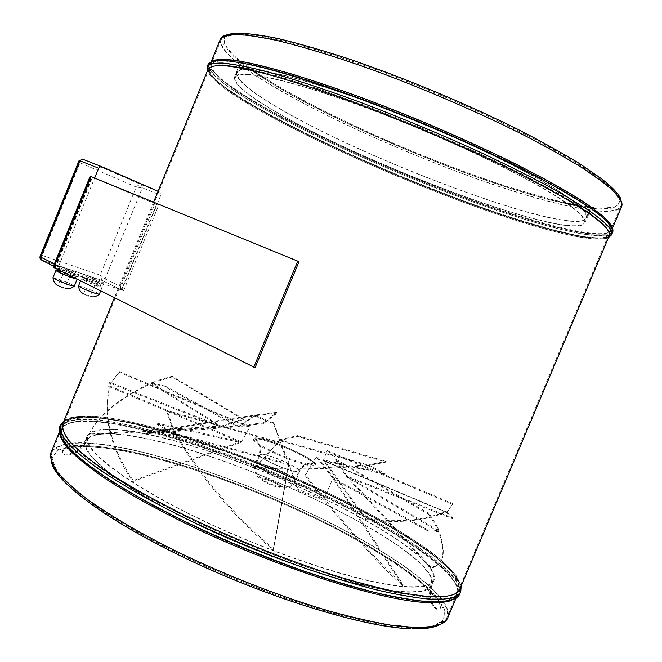 <?xml version="1.0" encoding="UTF-8"?>
<svg xmlns="http://www.w3.org/2000/svg" width="662" height="662" viewBox="0 0 662 662"><rect width="100%" height="100%" fill="white"/><g stroke="black" fill="none" stroke-linecap="round" stroke-linejoin="round"><path stroke-width="0.5" stroke-dasharray="3.31 2.48" d="M129.967 427.172C190.697 440.271 273.348 471.137 341.906 505.263C409.894 539.207 463.408 577.115 457.508 594.716C455.009 601.063 443.904 603.628 424.193 602.42L401.089 599.433C382.909 595.941 362.329 590.868 339.341 584.198C291.834 569.643 236.723 547.987 187.718 524.527C151.73 506.877 121.005 489.359 98.208 473.752C84.504 463.756 74.078 454.835 66.928 446.991C61.665 439.858 59.506 433.999 60.449 429.431C67.119 419.41 90.297 418.657 129.967 427.172M62.741 423.829C69.303 414.089 92.39 413.56 131.995 422.248C192.617 435.621 275.251 466.561 343.868 500.571C411.913 534.399 465.585 571.976 459.858 589.139M208.191 68.922C207.504 76.966 224.84 90.942 260.199 110.852C314.367 141.304 395.578 177.408 468.009 203.929C539.886 230.186 603.181 246.388 609.206 235.846M225.411 59.497C216.59 59.125 211.633 60.358 210.533 63.204C209.73 71.537 226.967 85.754 262.26 105.846C316.32 136.579 397.514 172.765 470.003 199.163C541.938 225.295 605.399 241.15 611.614 230.153C613.575 225.974 606.715 218.245 591.034 206.966M564.405 201.72C530.808 178.285 445.41 137.332 367.617 108.411C289.716 79.39 237.881 68.683 235.3 77.611C234.456 84.422 248.862 96.321 278.52 113.293C369.553 166.518 572.1 241.862 583.934 222.738C585.647 218.998 579.134 211.997 564.405 201.72M277.982 113.128C369.446 166.584 572.812 242.242 584.761 223.044C586.482 219.296 579.953 212.27 565.191 201.968C531.478 178.434 445.667 137.266 367.468 108.196C289.162 79.026 237.087 68.277 234.497 77.247C233.653 84.099 248.151 96.056 277.982 113.128M589.85 207.603L570.561 195.116C554.698 185.774 536.054 175.67 514.639 164.805C469.904 142.678 415.148 119.019 363.976 99.78C326.143 85.837 292.405 74.971 265.843 68.02C249.516 64.106 236.317 61.69 226.263 60.78C218.055 60.681 212.974 61.889 211.013 64.404C210.21 72.646 227.372 86.755 262.5 106.723C316.337 137.291 397.241 173.336 469.449 199.659C541.119 225.709 604.282 241.547 610.43 230.666C612.375 226.512 605.515 218.824 589.85 207.603M425.658 596.81L402.678 593.706C384.597 590.148 364.117 585.018 341.244 578.315C293.978 563.718 239.114 542.137 190.308 518.834C154.453 501.299 123.827 483.955 101.079 468.522C87.401 458.65 76.974 449.854 69.824 442.125C64.537 435.116 62.352 429.373 63.254 424.921C69.791 415.182 92.763 414.619 132.177 423.233C192.559 436.498 274.904 467.314 343.264 501.217C411.052 534.937 464.459 572.398 458.733 589.544C456.3 595.734 445.269 598.158 425.658 596.81M587.988 212.005L568.658 199.634C552.77 190.358 534.102 180.312 512.669 169.497C467.91 147.452 413.154 123.819 362.006 104.53C324.198 90.545 290.494 79.606 263.973 72.563C247.679 68.583 234.513 66.092 224.492 65.099C216.317 64.926 211.269 66.051 209.341 68.484C208.621 76.519 225.85 90.462 261.027 110.306C314.938 140.667 395.859 176.663 468.026 203.069C539.646 229.209 602.701 245.288 608.709 234.729C610.604 230.69 603.703 223.119 587.988 212.005M423.837 601.129L400.816 598.125C382.71 594.625 362.213 589.552 339.325 582.899C292.033 568.385 237.162 546.82 188.38 523.476C152.55 505.9 121.957 488.49 99.25 472.958C85.597 463.028 75.211 454.157 68.087 446.362C62.832 439.27 60.681 433.453 61.607 428.918C68.227 418.988 91.265 418.26 130.728 426.75C191.186 439.825 273.547 470.583 341.857 504.568C409.604 538.372 462.904 576.072 457.045 593.524C454.571 599.83 443.499 602.362 423.837 601.129M145.739 433.908C249.888 454.339 443.755 548.484 434.015 580.351C431.748 586.036 421.462 588.146 403.166 586.697C361.386 583.396 271.784 554.16 197.516 518.098C123.091 482.044 81.037 448.348 87.185 435.977C92.597 427.528 112.118 426.841 145.739 433.908M402.463 586.284C360.84 582.974 271.677 553.871 197.797 517.982C123.753 482.118 81.889 448.579 88.013 436.266C93.392 427.867 112.797 427.172 146.228 434.198C249.888 454.513 442.969 548.277 433.229 579.97C430.97 585.63 420.709 587.732 402.463 586.284M63.569 288.177L58.248 285.835L63.569 288.177M70.42 271.403L65.091 269.078L70.42 271.403M52.968 277.817L57.081 278.628C66.225 281.847 71.968 284.362 74.309 286.158L74.218 286.249M58.132 270.899L59.994 271.486C69.344 274.838 75.087 277.353 77.231 279.025L76.991 279.091M62.062 270.129C69.618 272.843 74.268 274.879 75.998 276.22L72.779 275.458C65.19 272.736 60.515 270.692 58.761 269.343L62.062 270.129M57.95 271.346L61.26 272.115C68.815 274.821 73.457 276.857 75.187 278.205L75.998 276.22M61.773 267.117C71.115 270.501 76.866 273.009 79.018 274.647L75.046 273.687C65.654 270.303 59.87 267.779 57.685 266.124L61.773 267.117M60.805 269.5C70.155 272.868 75.898 275.375 78.042 277.03L74.061 276.095C64.669 272.719 58.877 270.195 56.7 268.524L60.805 269.5M88.865 296.237L83.635 293.936L88.865 296.237M95.585 279.827L90.338 277.543L95.585 279.827M78.513 286.092L82.345 286.836C91.282 289.997 96.933 292.472 99.292 294.251L99.201 294.342M85.199 279.852C94.343 283.137 99.995 285.612 102.155 287.275L98.439 286.414C89.246 283.121 83.561 280.638 81.376 278.959L85.199 279.852M87.26 278.537C94.641 281.201 99.209 283.195 100.963 284.528L97.951 283.824C90.537 281.151 85.944 279.141 84.182 277.8L87.26 278.537M86.465 280.473C93.847 283.129 98.415 285.132 100.161 286.472L97.157 285.777C89.734 283.121 85.141 281.11 83.379 279.761L86.465 280.473M86.945 275.582C96.081 278.892 101.733 281.358 103.909 282.988L100.202 282.103C91.025 278.785 85.332 276.302 83.131 274.656L86.945 275.582M85.994 277.908C95.129 281.209 100.781 283.684 102.949 285.33L99.242 284.453C90.057 281.151 84.364 278.661 82.171 277.006L85.994 277.908M255.077 367.667L54.814 267.754L122.213 290.179L120.376 288.293L154.991 203.846L156.977 204.583L122.933 287.622L105.059 278.909L100.185 275.144L101.989 280.39L121.229 289.857M53.109 267.076L59.721 269.161L53.523 266.074M54.408 263.898L58.728 266.033L94.592 178.128L156.977 204.583L160.8 195.24L160.03 192.154L141.544 184.781C139.806 184.367 138.027 185.137 136.223 187.073L142.338 187.834L160.8 195.24M58.728 266.033L59.721 269.161M90.156 176.233L94.625 178.045M122.371 289.799L122.933 287.622M122.213 290.179L123.645 290.659L121.932 288.905L156.53 204.492L154.991 203.846M121.932 288.905L120.376 288.293M123.645 290.659L158.657 205.278L156.53 204.492M299.017 261.647L91.853 176.936L158.657 205.278M158.044 191.285L160.03 192.154M78.977 160.825L80.003 162.786L82.419 159.112M82.973 159.228L141.544 184.781L142.338 187.834L105.059 278.909L102.329 280.597L41.499 260.042C40.531 258.908 40.787 257.369 42.26 255.424L40.109 256.268M452.56 504.345L447.735 511.287L452.825 503.625L452.56 504.345L326.912 451.178L323.428 460.388L365.399 519.455C398.698 523.808 426.146 521.085 447.735 511.287M446.552 512.553L323.296 460.702L446.999 512.347L323.428 460.388L326.912 451.178M327.21 450.474L452.825 503.625M323.784 459.527L365.738 518.652C399.045 522.988 426.493 520.249 448.1 510.419M365.738 518.652L365.399 519.455M254.779 415.455L273.836 422.869L273.555 423.548L254.498 416.133L238.295 427.023L165.119 386.906L165.417 386.186L238.61 426.27L254.779 415.455L254.498 416.133M446.999 512.347L452.626 517.874L346.234 475.788L439.196 531.015L427.23 529.55L333.118 478.014L323.834 499.305L298.397 489.648L288.897 463.83L174.727 433.304L156.224 423.001L241.398 441.811L108.998 385.632L109.379 382.082L221.464 426.427L151.267 382.81L150.969 383.538L165.119 386.906M151.267 382.81L165.417 386.186M109.379 382.082L108.667 386.442L241.067 442.621L155.86 423.887L156.224 423.001M108.998 385.632L108.667 386.442M174.727 433.304L174.363 434.198L155.86 423.887M298.397 489.648L298.016 490.559L323.461 500.215L332.779 478.825L426.874 530.411L427.23 529.55M323.834 499.305L323.461 500.215M439.196 531.015L438.848 531.851L426.874 530.411M452.626 517.874L452.303 518.636L446.42 512.868M273.836 422.869L280.142 440.015L368.668 465.121L385.102 473.537L323.031 459.833M368.668 465.121L368.378 465.808L384.812 474.232L385.102 473.537M368.378 465.808L279.836 440.751L273.555 423.548M323.296 460.702L384.812 474.232M438.848 531.851L345.912 476.557L452.303 518.636M174.363 434.198L288.558 464.65L298.016 490.559M150.969 383.538L221.133 427.205L109.056 382.876M346.234 475.788L345.912 476.557M333.118 478.014L332.779 478.825M288.897 463.83L288.558 464.65M241.398 441.811L241.067 442.621M221.464 426.427L221.133 427.205M238.61 426.27L238.295 427.023M280.142 440.015L279.836 440.751M428.893 514.482L437.491 528.789L437.896 527.821L429.506 513.82L428.893 514.482L335.427 459.825L346.052 476.235L430.606 568.004C435.828 567.483 439.444 564.976 441.446 560.491C444.235 553.871 442.911 543.303 437.491 528.789M346.052 476.235L346.425 475.341L336.006 459.229L335.427 459.825M336.006 459.229L429.506 513.82M346.425 475.341L430.979 567.127C436.2 566.589 439.816 564.074 441.835 559.58C444.624 552.936 443.317 542.352 437.896 527.821M430.979 567.127L430.606 568.004M304.934 475.275L320.482 495.772L320.921 494.721L305.712 474.679L304.934 475.275L316.419 456.747L332.92 478.485L402.711 585.704C383.05 568.476 355.635 538.496 320.482 495.772M332.92 478.485L333.309 477.55L317.115 456.226L316.419 456.747M317.115 456.226L305.712 474.679M333.309 477.55L403.125 584.72C383.472 567.458 356.073 537.461 320.921 494.721M403.125 584.72L402.711 585.704M166.617 411.201L172.989 429.952L173.411 428.926L167.18 410.597L166.617 411.201L280.059 443.101L288.698 464.302L273.133 549.824C234.588 518.296 196.316 472.163 172.989 429.952M288.698 464.302L289.095 463.35L280.605 442.547L280.059 443.101M280.605 442.547L167.18 410.597M289.095 463.35L273.572 548.773C235.027 517.245 196.746 471.112 173.411 428.926M273.572 548.773L273.133 549.824M119.193 372.292L110.355 383.679L119.375 371.622L119.193 372.292L249.442 427.462L241.208 442.282L132.781 481.58C109.487 446.792 102.014 414.155 110.355 383.679M241.208 442.282L249.442 427.462M249.673 426.808L119.375 371.622M241.597 441.339L133.203 480.571C109.892 445.799 102.411 413.196 110.744 382.744M133.203 480.571L132.781 481.58M172.145 376.935L154.527 382.106L154.875 381.271L172.095 376.223L172.145 376.935L243.351 419.617L221.273 426.874L88.6 434.984C99.234 414.586 121.204 396.96 154.527 382.106M221.273 426.874L221.646 425.972L243.318 418.856L243.351 419.617M243.318 418.856L172.095 376.223M221.646 425.972L88.973 434.065C99.59 413.7 121.56 396.099 154.875 381.271M88.973 434.065L88.6 434.984M277.345 412.98L258.42 415.355L258.751 414.569L277.246 412.244L277.345 412.98L263.584 423.556L238.428 426.7L146.426 433.709C178.947 427.453 216.275 421.33 258.42 415.355M238.428 426.7L238.792 425.832L263.476 422.745L263.584 423.556M263.476 422.745L277.246 412.244M238.792 425.832L146.765 432.89C179.278 426.651 216.606 420.544 258.751 414.569M146.765 432.89L146.426 433.709M386.128 462.101L371.539 464.989L371.87 464.194L386.136 461.364L386.128 462.101L297.511 436.399L279.96 440.445L255.226 467.852C294.391 469.979 333.16 469.027 371.539 464.989M279.96 440.445L280.316 439.593L297.544 435.613L297.511 436.399M297.544 435.613L386.136 461.364M280.316 439.593L255.549 467.074C294.714 469.201 333.483 468.249 371.87 464.194M255.549 467.074L255.226 467.852M122.122 450.532C193.825 464.451 295.053 504.163 367.153 545.769L395.586 563.453C412.318 575.088 425.625 586.052 435.522 596.33L444.202 609.967L443.548 620.534L432.46 627.071L410.399 628.701L377.646 624.779L335.593 615.056L286.787 599.855C251.949 587.277 217.591 573.127 183.722 557.412L137.597 533.498L99.739 510.278L72.365 489.392L56.411 472.039L51.768 458.956L57.495 450.425L72.199 446.387C85.837 445.791 102.478 447.173 122.122 450.532M144.473 438.467C248.291 458.344 441.248 552.356 431.227 584.72C428.91 590.504 418.607 592.73 400.311 591.389C358.589 588.344 269.376 559.398 195.538 523.419C121.551 487.464 79.821 453.627 86.06 441.033C91.513 432.427 110.984 431.574 144.473 438.467M51.611 462.755C50.502 456.06 50.138 457.98 50.941 452.634C58.082 441.455 81.633 439.767 121.576 447.553C182.72 459.544 265.47 490.07 333.78 524.685C401.511 559.125 454.405 598.415 447.744 617.803L444.21 621.626L440.089 624.465M60.532 436.771L59.431 427.263C66.159 417.217 89.544 416.539 129.595 425.203C190.821 438.517 274.051 469.623 343.131 503.981C411.623 538.14 465.659 576.271 459.767 593.905L458.352 595.37C457.119 595.858 459.37 595.254 452.237 599.822M63.982 420.8C74.938 415.049 97.099 415.819 130.464 423.092C245.205 446.924 448.637 543.022 461.141 586.118M207.247 66.531C206.527 74.748 224.021 88.931 259.736 109.098C314.342 139.881 396.133 176.257 469.11 202.936C541.524 229.342 605.424 245.602 611.572 234.836M208.249 64.082C207.479 72.423 224.939 86.714 260.613 106.946C315.186 137.853 396.96 174.263 469.97 200.892C542.41 227.248 606.375 243.359 612.598 232.395M220.247 39.505C218.948 49.038 235.804 64.231 270.816 85.084C324.438 116.959 405.533 153.493 478.278 179.385C550.47 205.013 614.576 219.436 621.585 206.569M273.298 83.395C336.081 120.889 436.713 164.499 516.658 189.514L548.972 198.799C568.766 203.697 585.564 206.825 599.375 208.174L614.369 207.247L620.426 202.018L616.132 192.245L600.508 177.995L573.366 159.741L535.575 138.424L489.276 115.478C455.158 99.888 420.428 85.324 385.102 71.786C350.769 59.381 319.928 49.451 292.587 42.012L259.09 34.871L236.45 33.125L225.006 36.344L224.195 43.816L232.916 54.706C242.913 63.345 256.376 72.911 273.298 83.395M280.316 108.949C371.175 162.62 573.846 237.716 585.978 217.897C587.74 214.033 581.277 206.9 566.598 196.506C533.109 172.799 447.769 131.672 369.926 102.85C291.967 73.929 239.992 63.535 237.294 72.754C236.367 79.771 250.708 91.836 280.316 108.949M279.769 108.783C371.068 162.695 574.558 238.097 586.805 218.203C588.576 214.322 582.105 207.173 567.384 196.746C533.787 172.939 448.025 131.606 369.777 102.627C291.421 73.556 239.205 63.113 236.5 72.381C235.564 79.44 249.988 91.579 279.769 108.783M600.136 178.881L572.978 160.651L535.186 139.359L488.879 116.421C454.753 100.847 420.031 86.283 384.713 72.737C350.38 60.325 319.547 50.386 292.215 42.931L258.726 35.765L236.102 33.985L224.666 37.171L223.872 44.611L232.602 55.476C242.606 64.098 256.07 73.639 273.001 84.107C335.8 121.56 436.44 165.161 516.36 190.209L548.674 199.51C568.459 204.426 585.249 207.562 599.052 208.927L614.03 208.042L620.079 202.837L615.776 193.097L600.136 178.881M601.022 181.115L581.981 167.983C566.275 158.243 547.755 147.8 526.439 136.653C481.886 114.005 427.139 90.206 375.801 71.248C337.827 57.544 303.883 47.126 277.055 40.763C260.547 37.262 247.158 35.285 236.905 34.838C228.498 35.218 223.21 36.907 221.058 39.894C219.751 49.369 236.516 64.487 271.346 85.233C324.736 116.984 405.541 153.394 478.014 179.187C549.948 204.724 613.773 219.072 620.741 206.263C622.983 201.405 616.413 193.023 601.022 181.115M591.1 208.985C579.283 200.975 564.314 191.947 546.183 181.901C526.414 171.4 504.378 160.436 480.082 149.016C441.777 131.498 402.86 115.262 363.314 100.293C337.976 91.008 314.508 82.99 292.918 76.246C272.794 70.338 255.598 65.952 241.324 63.072C228.887 61.078 219.685 60.515 213.71 61.392L209.06 64.462C208.29 72.754 225.651 86.97 261.142 107.112C315.476 137.895 396.96 174.18 469.697 200.71C541.88 226.967 605.573 243.004 611.762 232.089C613.707 227.943 606.822 220.239 591.1 208.985M590.661 207.851L562.841 190.308L524.279 169.472L477.17 146.707L424.88 123.753L371.556 102.461L321.459 84.513L278.33 71.148L244.832 63.039L222.415 60.275L211.368 62.501L211.07 69.047L220.38 79.117L237.848 91.886L261.97 106.557C326.126 142.942 427.743 186.709 508.068 213.106L540.515 223.061C560.342 228.473 577.14 232.163 590.901 234.141L605.738 234.207L611.523 229.995L606.822 221.207L590.661 207.851M589.983 211.633C578.149 203.673 563.163 194.686 545.025 184.673C525.239 174.197 503.194 163.266 478.891 151.863C440.586 134.369 401.66 118.134 362.131 103.148C336.801 93.847 313.349 85.803 291.768 79.026C271.66 73.085 254.481 68.658 240.223 65.737C227.811 63.693 218.634 63.089 212.676 63.916L208.05 66.912C207.33 75.079 224.732 89.196 260.257 109.255C314.632 139.914 396.133 176.166 468.845 202.754C540.995 229.069 604.621 245.246 610.728 234.53C612.648 230.45 605.73 222.821 589.983 211.633M588.799 212.262L560.921 194.868L522.318 174.147L475.184 151.457L422.886 128.536L369.578 107.227L319.523 89.213L276.435 75.733L243.004 67.483L220.653 64.57L209.672 66.63L209.449 73.019L218.816 82.94L236.334 95.576L260.497 110.14C324.744 146.285 426.369 190.011 506.612 216.573L539.017 226.619C558.819 232.097 575.576 235.862 589.296 237.931L604.075 238.138L609.793 234.083L605.027 225.461L588.799 212.262M460.553 588.816L459.982 591.125C457.525 597.372 446.445 599.838 426.742 598.531C412.335 597.05 395.073 593.955 374.957 589.238C353.409 583.594 330.057 576.494 304.901 567.938C265.669 553.904 227.165 537.925 189.373 520.009C165.417 508.193 143.737 496.608 124.315 485.246C106.549 474.24 91.919 464.103 80.441 454.835C70.875 446.196 64.578 438.79 61.558 432.6L61.252 425.145L62.485 423.117M63.436 422.141C73.325 415.306 95.825 415.719 130.935 423.374C189.762 436.266 269.219 465.676 336.635 498.486C403.53 531.164 458.327 567.847 460.578 587.451M426.378 597.24L393.65 592.258L351.348 581.575L302.038 565.613C266.745 552.638 231.865 538.256 197.392 522.467L150.365 498.685L111.655 475.928L83.52 455.762L66.953 439.345L61.847 427.313L67.267 419.873L81.79 416.911C95.378 417.01 112.01 419.021 131.705 422.952C203.631 438.798 305.77 479.18 379.26 520.026L408.322 537.287C425.484 548.575 439.237 559.1 449.581 568.857L458.915 581.633L458.824 591.216L448.182 596.702L426.378 597.24M425.649 601.121C411.226 599.689 393.948 596.628 373.815 591.952C352.258 586.342 328.898 579.267 303.734 570.718C264.502 556.709 225.99 540.73 188.215 522.798C164.275 510.965 142.603 499.355 123.198 487.968C105.44 476.93 90.835 466.751 79.366 457.442C69.816 448.762 63.544 441.306 60.54 435.075L60.267 427.544C66.953 417.557 90.222 416.87 130.066 425.484C191.028 438.724 273.969 469.73 342.8 503.947C411.044 537.983 464.848 575.957 458.973 593.516C456.49 599.83 445.377 602.37 425.649 601.121M424.557 601.559L391.78 596.71L349.437 586.143L300.093 570.255C264.8 557.313 229.921 542.931 195.456 527.118L148.47 503.277L109.801 480.413L81.724 460.115L65.232 443.548L60.192 431.359L65.67 423.771L80.251 420.668C93.872 420.668 110.537 422.604 130.257 426.469C202.266 442.092 304.412 482.433 377.828 523.435L406.849 540.78C423.986 552.133 437.706 562.733 448.008 572.58L457.285 585.489L457.128 595.229L446.428 600.864L424.557 601.559M412.923 627.005L389.653 624.614C371.407 621.502 350.786 616.752 327.806 610.372C280.349 596.346 225.469 574.922 176.845 551.305C141.147 533.506 110.761 515.665 88.303 499.578C74.823 489.251 64.619 479.967 57.685 471.716C52.621 464.17 50.66 457.905 51.777 452.907C58.877 441.794 82.303 440.106 122.048 447.843C182.935 459.767 265.388 490.178 333.441 524.668C400.932 558.976 453.594 598.109 446.958 617.406C444.185 624.39 432.84 627.593 412.923 627.005M410.763 627.841L378.019 623.885L335.973 614.146L287.176 598.928C252.338 586.342 217.98 572.2 184.102 556.485L137.969 532.587L100.111 509.384L72.721 488.523L56.758 471.203L52.099 458.154L57.809 449.647L72.506 445.634C86.134 445.063 102.776 446.453 122.412 449.829C194.09 463.789 295.326 503.509 367.443 545.091L395.884 562.75C412.616 574.376 425.931 585.324 435.836 595.585L444.533 609.197L443.879 619.731L432.807 626.244L410.763 627.841M401.015 591.811C359.127 588.766 269.475 559.696 195.257 523.534C120.881 487.389 78.96 453.396 85.233 440.743C90.727 432.096 110.306 431.235 143.985 438.178C248.291 458.17 442.034 552.555 432.013 585.1C429.696 590.901 419.36 593.144 401.015 591.811M54.425 267.39L91.389 176.762M55.467 267.911L92.465 177.209M55.169 267.986L92.233 177.093M80.003 162.786L136.223 187.073L100.185 275.144L42.26 255.424L80.003 162.786M121.51 289.915L101.989 280.39L41.118 259.802M264.891 454.827C276.128 457.003 300.747 468.746 298.918 471.104C298.612 471.733 297.072 471.766 294.284 471.22C283.212 469.226 257.816 457.103 259.901 454.868C260.24 454.215 261.904 454.198 264.891 454.827M261.068 438.567C285.67 443.763 334.583 470.177 308.285 464.418C297.519 462.184 275.963 453.677 263.319 446.651C250.584 439.121 249.831 436.432 261.068 438.567M290.353 480.637C279.24 478.758 253.877 466.569 256.029 464.186C256.376 463.499 258.056 463.458 261.051 464.054C272.339 466.114 296.924 477.914 295.029 480.43C294.714 481.084 293.158 481.158 290.353 480.637M278.396 486.396C270.667 485.114 255.929 476.599 264.378 478.336C271.983 479.636 286.629 488.01 278.396 486.396M260.48 463.723C272.214 465.874 297.768 478.146 295.806 480.753C295.484 481.439 293.862 481.514 290.957 480.976C279.397 479.031 253 466.346 255.242 463.872C255.615 463.152 257.353 463.102 260.48 463.723M264.055 479.114C271.668 480.397 286.307 488.788 278.073 487.174C270.344 485.9 255.598 477.376 264.055 479.114M264.312 454.504C276.004 456.772 301.591 468.977 299.696 471.435C299.381 472.08 297.776 472.122 294.88 471.551C283.369 469.482 256.939 456.871 259.123 454.546C259.471 453.867 261.2 453.851 264.312 454.504M307.954 465.212C297.188 462.986 275.632 454.48 262.988 447.446C250.253 439.907 249.508 437.21 260.754 439.328C285.355 444.5 334.26 470.947 307.954 465.212M433.229 579.97L431.227 584.72C427.445 595.841 430.97 602.726 431.823 604.034C431.881 606.044 438.765 612.234 440.263 609.106L438.567 602.263C435.315 596.992 428.91 590.049 419.344 581.435C396.273 562.808 365.432 543.725 326.821 524.188C260.514 491.038 181.206 462.093 122.693 450.863C89.941 444.781 66.647 445.203 62.377 451.815C63.056 454.587 65.389 455.588 69.378 454.802L76.337 452.287C80.317 449.887 83.561 446.138 86.06 441.033L88.013 436.266M412.318 628.85L410.556 628.792M457.508 594.716L456.118 597.993M425.434 602.528L424.226 602.445M460.537 587.533C461.174 587.914 460.09 584.447 457.268 577.14C451.517 569.477 442.597 560.946 430.49 551.545C410.109 536.874 384.804 521.681 354.567 505.975C284.015 469.896 195.869 436.341 131.986 422.248C102.502 415.033 74.309 415.289 69.535 418.227C65.919 419.923 63.875 421.255 63.403 422.224M608.378 237.799C571.711 249.698 361.742 168.479 259.868 110.645C229.904 93.938 212.411 80.69 207.388 70.884M612.524 228.009L611.614 230.153M583.934 222.738L589.064 211.526C589.437 209.854 590.909 209.3 583.983 207.082L554.177 200.296L505.098 185.923C469.085 174.04 431.674 159.799 392.856 143.207L364.836 130.762L318.621 108.46L278.611 86.714C258.221 73.821 245.817 66.365 241.382 64.322L239.644 66.068L235.3 77.611M234.497 77.247L238.659 66.365C238.634 64.156 240.43 64.024 244.046 65.96L278.123 87.31C331.422 118.465 418.111 157.167 490.89 181.967C511.362 188.802 530.328 194.628 547.78 199.428L582.891 207.578C591.249 209.689 590.09 210.557 589.552 212.428L584.761 223.044M211.013 64.404L221.058 39.894L226.421 35.458C232.858 33.845 242.391 33.762 255.027 35.21C269.434 37.544 286.663 41.425 306.721 46.861C328.211 53.159 351.489 60.788 376.579 69.742C427.677 88.576 482.143 112.259 526.513 134.858C547.747 145.996 566.209 156.455 581.898 166.236L600.955 179.501C616.562 191.583 623.157 200.503 620.741 206.263L610.43 230.666M209.06 64.462L213.95 61.053C220.082 60.052 229.391 60.532 241.87 62.501C256.161 65.339 273.365 69.692 293.465 75.576C315.021 82.287 338.439 90.272 363.711 99.523C415.24 118.895 470.343 142.711 515.35 164.987C536.899 175.927 555.658 186.105 571.62 195.522L591.05 208.141C606.889 219.478 613.79 227.463 611.762 232.089L610.728 234.53C603.802 246.148 540.556 229.441 468.522 203.325C395.967 176.795 314.624 140.625 260.323 110.033C224.741 90.148 207.322 75.774 208.05 66.912L209.06 64.462M209.341 68.484L63.254 424.921M70.95 450.243C93.003 473.479 156.257 511.105 232.445 543.783C308.6 576.478 385.64 598.936 424.574 601.568C439.171 602.528 450.226 600.508 452.924 598.779L458.973 593.516L459.982 591.125L460.164 586.325L451.112 570.478L427.76 550.47C406.336 535.732 380.84 520.613 351.29 505.123L304.197 482.656L232.039 453.247L131.697 422.952L93.839 417.118L69.088 419.063L63.295 422.886L61.252 425.145L60.267 427.544C60.631 430.507 58.959 425.012 61.144 436.539M61.607 428.918L51.777 452.907L51.388 456.623L52.687 463.764L58.074 473.256L75.89 491.328L109.197 515.4L155.065 541.905C190.888 560.06 228.63 576.817 268.292 592.184L324.595 610.935L373.409 623.05L410.862 627.899C422.77 628.205 431.781 627.146 437.905 624.729L443.813 620.997L446.958 617.406L457.045 593.524M434.015 580.351L432.013 585.1C428.364 595.841 431.773 602.478 432.6 603.736C432.65 605.68 439.328 611.647 440.784 608.577L439.129 601.791C435.952 596.57 429.605 589.66 420.072 581.046C397.059 562.419 366.218 543.312 327.541 523.733C261.126 490.501 181.603 461.447 122.95 450.143C90.264 444.037 66.771 444.376 62.385 451.07C62.989 453.793 65.281 454.769 69.253 454.008L75.956 451.534C79.754 449.225 82.849 445.634 85.233 440.743L87.185 435.977M608.709 234.729L458.733 589.544M211.418 61.045L210.533 63.204M153.592 202.158L114.41 297.759M60.449 429.431L59.092 432.733M65.091 269.078L58.248 285.835M65.803 288.45L58.372 285.545M79.018 274.647L78.042 277.03M90.338 277.543L83.635 293.936M91.066 296.518L83.751 293.655M102.155 287.275L100.665 290.899M100.963 284.528L100.161 286.472M103.909 282.988L102.949 285.33M54.814 267.754L91.853 176.936M83.131 274.656L82.171 277.006M84.182 277.8L83.379 279.761M81.376 278.959L80.59 280.887M96.735 280.109L90.032 296.477M57.685 266.124L56.7 268.524M58.761 269.343L58.546 269.889M71.653 271.701L64.818 288.433M298.918 471.104C303.246 463.963 305.794 464.443 306.845 463.789L313.143 462.44C313.292 458.485 276.782 441.86 261.573 438.865C258.536 438.161 256.69 438.095 256.029 438.666L259.504 444.086C259.785 445.294 261.92 446.767 259.901 454.868L256.029 464.186C254.622 466.685 254.887 469.962 256.839 474.033C259.247 477.252 261.713 478.667 264.246 478.262C270.063 479.313 280.614 484.692 281.499 486.289C282.839 487.489 287.896 487.174 291.263 485.105L295.029 480.43L298.918 471.104M295.806 480.753C290.386 489.946 282.161 488.432 280.357 486.38C276.12 483.243 270.642 480.794 263.923 479.04C260.373 479.437 252.644 476.086 255.242 463.872L259.123 454.546C261.043 445.6 258.842 445.708 258.354 443.706L255.549 439.394C256.227 438.815 258.114 438.889 261.209 439.601C275.102 443.043 304.669 454.132 312.96 463.292L307.904 464.352C306.142 465.411 304.669 463.781 299.696 471.435L295.806 480.753M109.081 382.661L108.758 383.455M441.835 559.58L441.446 560.491"/><path stroke-width="0.99" d="M153.592 202.158L208.191 68.922C210.127 66.498 215.191 65.381 223.392 65.571C233.446 66.581 246.661 69.096 263.021 73.11C289.65 80.201 323.495 91.207 361.477 105.266C412.848 124.655 467.86 148.396 512.81 170.515C534.333 181.363 553.068 191.442 569.022 200.743L588.427 213.139C604.174 224.261 611.1 231.824 609.206 235.846L459.858 589.139C457.434 595.32 446.395 597.736 426.742 596.379L403.696 593.243C385.549 589.668 364.994 584.505 342.031 577.777C294.573 563.105 239.454 541.425 190.416 518.023C154.395 500.422 123.629 483.012 100.765 467.529C87.02 457.624 76.552 448.803 69.361 441.066C64.049 434.032 61.839 428.289 62.741 423.829L114.41 297.759M591.034 206.966C558.951 184.044 482.73 145.69 402.496 113.442C322.228 81.169 252.106 60.556 225.411 59.497M74.309 286.158L70.296 285.322C60.879 281.995 55.103 279.463 52.952 277.717L55.889 270.526L58.132 270.899M76.991 279.091L73.242 278.106C63.842 274.738 58.057 272.214 55.889 270.526M75.195 278.197L71.959 277.461C64.371 274.747 59.696 272.703 57.95 271.346L58.546 269.889M99.292 294.251L95.551 293.473C86.35 290.221 80.665 287.722 78.497 285.992L78.521 285.967M53.821 267.531L255.077 367.667L299.017 261.647L90.156 176.233L53.109 267.076L53.821 267.531L90.934 176.539M253.769 367.269L297.768 261.118M100.947 166.468L98.621 168.239L80.044 160.816L82.361 159.087L101.559 166.609L158.044 191.285M94.625 178.045L98.621 168.239M53.523 266.074L41.814 260.249L40.804 257.154L80.044 160.816L78.977 160.825L40.109 256.268L40.804 257.154L54.408 263.898M82.419 159.112L101.46 166.567M456.118 597.993L447.744 617.803C444.972 624.812 433.602 628.023 413.634 627.444L390.29 625.06C371.978 621.932 351.274 617.174 328.195 610.769C280.531 596.694 225.411 575.179 176.564 551.454C140.7 533.572 110.173 515.648 87.616 499.496C74.078 489.119 63.825 479.793 56.866 471.518C51.785 463.938 49.816 457.641 50.941 452.634L59.092 432.733M461.141 586.118L460.777 591.514L459.767 593.905C457.276 600.244 446.147 602.792 426.369 601.559C411.896 600.12 394.56 597.058 374.353 592.358C352.705 586.731 329.254 579.631 303.982 571.058C264.568 556.982 225.891 540.937 187.942 522.922C151.615 505.123 120.592 487.48 97.579 471.774C83.743 461.72 73.217 452.75 66.001 444.872C60.681 437.706 58.488 431.831 59.431 427.263L60.416 424.855L63.982 420.8M460.537 587.533L460.777 591.514C458.311 597.778 447.214 600.269 427.462 598.961C413.014 597.48 395.686 594.377 375.495 589.652C353.864 583.992 330.412 576.859 305.149 568.269C265.743 554.177 227.058 538.132 189.1 520.133C152.756 502.359 121.717 484.758 98.679 469.101C84.819 459.089 74.276 450.16 67.044 442.324C61.698 435.207 59.489 429.381 60.416 424.855L63.403 422.224M612.598 232.395C614.559 228.233 607.658 220.512 591.911 209.233C580.053 201.198 565.034 192.137 546.845 182.05C526.993 171.499 504.866 160.485 480.471 149.016C442.001 131.424 402.901 115.105 363.173 100.078C324.827 85.919 290.635 74.889 263.733 67.838C247.199 63.858 233.843 61.401 223.665 60.457C215.365 60.35 210.226 61.558 208.249 64.082L213.263 60.35C219.329 59.199 228.589 59.555 241.026 61.417C255.325 64.173 272.529 68.467 292.645 74.293C314.251 80.979 337.736 88.956 363.107 98.208C414.842 117.604 470.285 141.544 515.59 163.977C537.279 175 556.163 185.269 572.241 194.777L591.82 207.562L602.197 215.605C610.654 222.962 614.121 228.555 612.598 232.395L611.572 234.836C613.492 230.748 606.566 223.094 590.794 211.881C578.919 203.888 563.883 194.868 545.678 184.822C525.818 174.305 503.683 163.324 479.28 151.871C440.801 134.303 401.702 117.985 361.99 102.933C323.652 88.758 289.493 77.677 262.607 70.569C246.09 66.548 232.759 64.04 222.597 63.056C214.322 62.898 209.2 64.057 207.247 66.531L207.388 70.884M220.247 39.505L221.704 37.304C221.82 36.244 226.04 34.846 234.348 33.1C245.205 32.976 259.802 34.788 278.139 38.553C298.537 43.427 321.831 50.122 348.013 58.645C402.157 77.024 464.393 102.867 515.938 128.37C540.622 140.973 562.013 152.831 580.111 163.944L601.741 178.93C611.878 186.8 618.258 193.453 620.873 198.89L621.585 206.569C623.836 201.695 617.257 193.287 601.841 181.355L582.742 168.173C566.97 158.392 548.384 147.907 526.985 136.703C482.25 113.963 427.247 90.049 375.677 70.999C337.529 57.238 303.428 46.77 276.484 40.382C259.901 36.865 246.463 34.879 236.16 34.432C227.72 34.813 222.415 36.509 220.247 39.505L211.418 61.045M62.485 423.117L63.436 422.141M460.578 587.451L460.553 588.816M78.977 160.825L82.973 159.228M440.089 624.465C434.553 627.667 425.294 629.132 412.318 628.85M452.237 599.822C449.233 602.015 440.296 602.917 425.434 602.528M611.572 234.836L608.378 237.799M621.585 206.569L612.524 228.009M70.95 450.243C65.927 444.996 62.658 440.429 61.144 436.539M208.249 64.082L207.247 66.531M424.226 602.445C379.036 599.673 280.39 568.559 195.282 528.152C159.285 510.807 129.164 494.2 104.91 478.345C90.413 468.307 78.968 459.229 70.586 451.103C65.488 445.394 62.137 440.619 60.532 436.771M410.556 628.792C366.599 627.493 274.316 599.971 192.303 561.508C110.082 523.013 56.08 482.763 51.611 462.755M74.218 286.249C70.842 288.698 68.029 289.426 65.803 288.45M77.164 279.182L74.301 286.191M99.201 294.342C95.973 296.708 93.259 297.437 91.066 296.518M100.665 290.899L99.283 294.284M40.109 256.268C39.753 257.857 40.092 259.041 41.118 259.802M80.59 280.887L78.497 285.992M78.513 286.092C79.126 290.254 80.872 292.778 83.751 293.655M52.968 277.817C53.581 282.053 55.385 284.627 58.372 285.545"/></g></svg>
